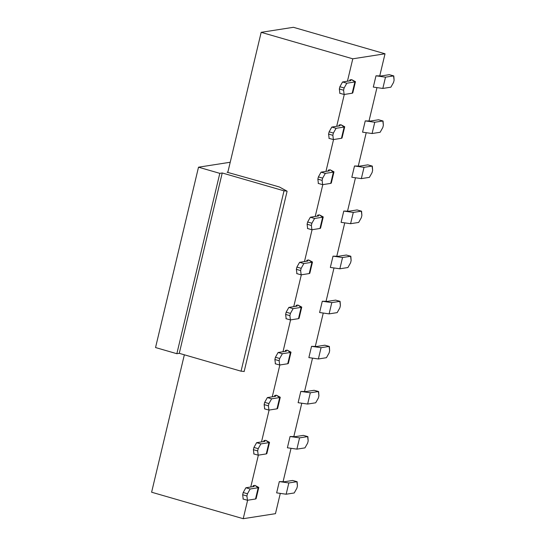 <?xml version="1.0" encoding="UTF-8"?>
<svg xmlns="http://www.w3.org/2000/svg" width="546" height="546" viewBox="0 0 546 546"><rect width="100%" height="100%" fill="white"/><g stroke="black" fill="none" stroke-linecap="round" stroke-linejoin="round"><path stroke-width="0.82" d="M243.946 371.417L241.052 371.191L179.265 353.33L176.849 353.706L155.542 347.549L176.849 353.706L219.813 173.355L198.505 167.199L155.542 347.549L198.505 167.199L230.221 162.251L198.505 167.199L219.813 173.355L176.849 353.706L179.265 353.33L241.052 371.191L243.946 371.417M227.068 172.229L270.134 184.316L227.068 172.229L227.873 172.099L227.068 172.229M286.909 191.073L284.016 190.841L286.909 191.073L279.368 186.985L287.094 191.257L244.13 371.608M284.016 190.841L241.052 371.191L284.016 190.841L222.229 172.98L179.265 353.33L222.229 172.98L219.813 173.355L222.229 172.98L284.016 190.841M279.368 186.985L270.229 184.343L279.368 186.985M227.791 172.434L261.172 32.33L293.414 27.3L385.026 53.781L379.757 75.887L385.026 53.781L293.414 27.3L261.172 32.33L227.791 172.434M151.611 492.219L184.35 354.798L151.611 492.219L243.223 518.7L247.618 500.238L243.223 518.7L151.611 492.219M370.502 121.028L378.562 119.772L382.828 121L374.768 122.256L372.079 133.531L380.139 132.275L382.828 127.511L383.36 125.259L383.053 121.014L378.562 119.772L370.502 121.028L365.254 120.898L374.768 122.256L382.828 121L383.36 125.259L382.828 127.511L380.139 132.275L372.079 133.531L362.564 132.173L372.079 133.531L374.768 122.256L365.254 120.898L362.564 132.173L365.254 120.898L370.502 121.028M359.759 166.114L367.82 164.858L372.085 166.086L364.025 167.349L361.336 178.617L369.396 177.361L372.085 172.597L372.625 170.345L372.311 166.1L367.82 164.858L359.759 166.114L354.511 165.984L364.025 167.349L372.085 166.086L372.625 170.345L372.085 172.597L369.396 177.361L361.336 178.617L351.822 177.259L361.336 178.617L364.025 167.342L354.511 165.984L351.822 177.259L354.511 165.984L359.759 166.114M349.024 211.2L357.084 209.944L361.343 211.172L353.282 212.435L350.593 223.703L358.654 222.447L361.343 217.683L361.882 215.431L361.568 211.186L357.084 209.944L349.024 211.2L343.768 211.07L353.282 212.435L361.343 211.172L361.882 215.431L361.343 217.683L358.654 222.447L350.593 223.703L341.086 222.345L350.593 223.703L353.282 212.435L343.768 211.07L341.086 222.345L343.768 211.07L349.024 211.2M338.281 256.286L346.341 255.03L350.6 256.265L342.54 257.521L339.858 268.789L347.918 267.533L350.6 262.776L351.139 260.517L350.825 256.272L346.341 255.03L338.281 256.286L333.026 256.156L342.54 257.521L350.6 256.265L351.139 260.517L350.6 262.776L347.918 267.533L339.858 268.789L330.344 267.431L339.858 268.789L342.54 257.521L333.026 256.156L330.344 267.431L333.026 256.156L338.281 256.286M327.539 301.372L335.599 300.116L339.858 301.351L331.797 302.607L329.115 313.882L337.175 312.619L339.858 307.862L340.397 305.603L340.083 301.358L335.599 300.116L327.539 301.372L322.283 301.249L331.797 302.607L339.858 301.351L340.397 305.603L339.858 307.862L337.175 312.619L329.115 313.882L319.601 312.517L329.115 313.882L331.797 302.607L322.283 301.249L319.601 312.517L322.283 301.249L327.539 301.372M316.796 346.464L324.856 345.202L329.122 346.437L321.062 347.693L318.373 358.968L326.433 357.705L329.122 352.948L329.654 350.696L329.347 346.451L324.856 345.202L316.796 346.464L311.548 346.335L321.062 347.693L329.122 346.437L329.654 350.696L329.122 352.948L326.433 357.705L318.373 358.968L308.859 357.603L318.373 358.968L321.062 347.693L311.548 346.335L308.859 357.603L311.548 346.335L316.796 346.464M306.053 391.55L314.114 390.294L318.379 391.523L310.319 392.779L307.63 404.054L315.69 402.798L318.379 398.034L318.919 395.782L318.605 391.537L314.114 390.294L306.053 391.55L300.805 391.421L310.319 392.779L318.379 391.523L318.919 395.782L318.379 398.034L315.69 402.798L307.63 404.054L298.116 402.689L307.63 404.054L310.319 392.779L300.805 391.421L298.116 402.689L300.805 391.421L306.053 391.55M295.318 436.636L303.378 435.38L307.637 436.609L299.577 437.865L296.887 449.14L304.948 447.884L307.637 443.12L308.176 440.868L307.862 436.623L303.378 435.38L295.318 436.636L290.062 436.507L299.577 437.865L307.637 436.609L308.176 440.868L307.637 443.12L304.948 447.884L296.887 449.14L287.38 447.781L296.887 449.14L299.577 437.865L290.062 436.507L287.38 447.781L290.062 436.507L295.318 436.636M284.575 481.722L292.636 480.466L296.894 481.695L288.834 482.957L286.152 494.226L294.212 492.97L296.894 488.206L297.433 485.954L297.12 481.708L292.636 480.466L284.575 481.722L279.32 481.592L288.834 482.957L296.894 481.695L297.433 485.954L296.894 488.206L294.212 492.97L286.152 494.226L276.638 492.867L286.152 494.226L288.834 482.957L279.32 481.592L276.638 492.867L279.32 481.592L284.575 481.722M255.719 498.184L255.521 499.003L247.461 500.266L247.038 500.143L247.461 500.266L246.922 496.007L242.663 494.772L243.202 499.03L242.663 494.772L243.195 492.519L245.884 487.762L253.945 486.5L245.884 487.762L243.195 492.519L247.461 493.755L246.922 496.007L247.461 500.266L255.521 499.003L258.203 487.735L250.143 488.991L247.461 493.755L250.143 488.991L245.884 487.762L250.143 488.991L258.203 487.735L254.934 485.401L253.208 485.667L254.238 486.356M247.461 500.266L242.977 499.017M266.455 453.098L266.264 453.917L258.203 455.173L257.78 455.057L258.203 455.173L257.664 450.921L253.405 449.686L253.938 453.944L253.405 449.686L253.938 447.433L256.627 442.67L264.687 441.414L256.627 442.67L253.938 447.433L258.203 448.662L257.664 450.921L258.203 455.173L266.264 453.917L268.946 442.649L260.886 443.905L258.203 448.662L260.886 443.905L256.627 442.67L260.886 443.905L268.946 442.649L265.677 440.315L263.95 440.581L264.981 441.27M258.203 455.173L253.713 453.931M277.197 408.012L276.999 408.831L268.946 410.087L268.523 409.964L268.946 410.087L268.407 405.835L264.141 404.6L264.68 408.858L264.141 404.6L264.68 402.347L267.369 397.584L275.43 396.328L267.369 397.584L264.68 402.347L268.939 403.576L268.407 405.835L268.946 410.087L276.999 408.831L279.689 397.563L271.628 398.819L268.939 403.576L271.628 398.819L267.369 397.584L271.628 398.819L279.689 397.563L276.419 395.222L274.693 395.495L275.716 396.184M268.946 410.087L264.455 408.845M287.94 362.926L287.742 363.745L279.682 365.001L279.259 364.878L279.682 365.001L279.149 360.742L274.884 359.514L275.423 363.772L274.884 359.514L275.423 357.261L278.105 352.498L286.165 351.242L278.105 352.498L275.423 357.261L279.682 358.49L279.149 360.742L279.682 365.001L287.742 363.745L290.431 352.47L282.371 353.733L279.682 358.49L282.371 353.733L278.105 352.498L282.371 353.733L290.431 352.47L287.162 350.136L285.435 350.409L286.459 351.092M279.682 365.001L275.198 363.759M298.682 317.84L298.485 318.659L290.424 319.915L290.001 319.792L290.424 319.915L289.885 315.656L285.626 314.428L286.165 318.687L285.626 314.428L286.165 312.169L288.848 307.412L296.908 306.156L288.848 307.412L286.165 312.169L290.424 313.404L289.885 315.656L290.424 319.915L298.485 318.659L301.174 307.384L293.113 308.64L290.424 313.404L293.113 308.64L288.848 307.412L293.113 308.64L301.174 307.384L297.898 305.05L296.178 305.323L297.201 306.006M290.424 319.915L285.94 318.673M309.425 272.747L309.227 273.573L301.167 274.829L300.744 274.706L301.167 274.829L300.628 270.57L296.369 269.342L296.908 273.594L296.369 269.342L296.901 267.083L299.59 262.326L307.651 261.07L299.59 262.326L296.901 267.083L301.167 268.318L300.628 270.57L301.167 274.829L309.227 273.573L311.909 262.298L303.849 263.554L301.167 268.318L303.849 263.554L299.59 262.326L303.849 263.554L311.909 262.298L308.64 259.964L306.913 260.23L307.944 260.92M301.167 274.829L296.683 273.587M320.161 227.662L319.97 228.481L311.909 229.743L311.486 229.62L311.909 229.743L311.37 225.484L307.111 224.249L307.644 228.508L307.111 224.249L307.644 221.997L310.333 217.24L318.393 215.977L310.333 217.24L307.644 221.997L311.909 223.232L311.37 225.484L311.909 229.743L319.97 228.481L322.652 217.212L314.592 218.468L311.909 223.232L314.592 218.468L310.333 217.24L314.592 218.468L322.652 217.212L319.383 214.878L317.656 215.144L318.687 215.834M311.909 229.743L307.418 228.494M330.903 182.576L330.712 183.395L322.652 184.657L322.229 184.534L322.652 184.657L322.113 180.398L317.847 179.163L318.386 183.422L317.847 179.163L318.386 176.911L321.075 172.154L329.136 170.891L321.075 172.154L318.386 176.911L322.645 178.146L322.113 180.398L322.652 184.657L330.712 183.395L333.394 172.126L325.334 173.382L322.645 178.139L325.334 173.382L321.075 172.154L325.334 173.382L333.394 172.126L330.125 169.792L328.399 170.059L329.422 170.748M322.652 184.657L318.161 183.408M341.646 137.49L341.448 138.309L333.388 139.564L332.964 139.442L333.388 139.564L332.855 135.312L328.59 134.077L329.129 138.336L328.59 134.077L329.129 131.825L331.811 127.061L339.871 125.805L331.811 127.061L329.129 131.825L333.388 133.053L332.855 135.312L333.388 139.564L341.448 138.309L344.137 127.041L336.077 128.296L333.388 133.053L336.077 128.296L331.811 127.061L336.077 128.296L344.137 127.041L340.868 124.706L339.141 124.973L340.165 125.662M333.388 139.564L328.904 138.322M352.388 92.404L352.19 93.223L344.13 94.478L343.707 94.356L344.13 94.478L343.591 90.22L339.332 88.991L339.871 93.25L339.332 88.991L339.871 86.739L342.554 81.975L350.614 80.719L342.554 81.975L339.871 86.739L344.13 87.967L343.591 90.22L344.13 94.478L352.19 93.223L354.88 81.948L346.819 83.21L344.13 87.967L346.819 83.21L342.554 81.975L346.819 83.21L354.88 81.948L351.61 79.614L349.884 79.887L350.907 80.569M344.13 94.478L339.646 93.236M381.245 75.942L389.305 74.679L393.564 75.914L385.503 77.17L382.821 88.445L390.881 87.183L393.564 82.426L394.103 80.173L393.789 75.928L389.305 74.679L381.245 75.942L375.989 75.812L385.503 77.17L393.564 75.914L394.103 80.173L393.564 82.426L390.881 87.183L382.821 88.445L373.307 87.08L382.821 88.445L385.503 77.17L375.989 75.812L373.307 87.08L375.989 75.812L381.245 75.942M246.922 496.007L247.461 493.755L243.195 492.519L242.663 494.772L246.922 496.007M257.664 450.921L258.203 448.662L253.938 447.433L253.405 449.686L257.664 450.921M268.407 405.835L268.939 403.576L264.68 402.347L264.141 404.6L268.407 405.835M279.149 360.742L279.682 358.49L275.423 357.261L274.884 359.514L279.149 360.742M289.885 315.656L290.424 313.404L286.165 312.169L285.626 314.428L289.885 315.656M300.628 270.57L301.167 268.318L296.901 267.083L296.369 269.342L300.628 270.57M311.37 225.484L311.909 223.232L307.644 221.997L307.111 224.249L311.37 225.484M322.113 180.398L322.645 178.139L318.386 176.911L317.847 179.163L322.113 180.398M332.855 135.312L333.388 133.053L329.129 131.825L328.59 134.077L332.855 135.312M343.591 90.22L344.13 87.967L339.871 86.739L339.332 88.991L343.591 90.22M250.771 486.998L258.36 455.152L250.771 486.998M261.514 441.912L269.103 410.066L261.514 441.912M272.256 396.826L279.845 364.981L272.256 396.826M282.999 351.733L290.581 319.888L282.999 351.733M293.741 306.647L301.324 274.802L293.741 306.647M304.477 261.561L312.066 229.716L304.477 261.561M315.219 216.475L322.809 184.63L315.219 216.475M325.962 171.389L333.551 139.544L325.962 171.389M336.705 126.303L344.287 94.458L336.705 126.303M347.447 81.211L352.784 58.811L261.172 32.33L352.784 58.811L385.026 53.781L352.784 58.811L347.447 81.211M376.904 87.872L369.014 120.973L376.904 87.872M366.161 132.958L358.272 166.059L366.161 132.958M355.419 178.051L347.529 211.152L355.419 178.051M344.676 223.137L336.793 256.238L344.676 223.137M333.934 268.223L326.051 301.324L333.934 268.223M323.191 313.308L315.308 346.41L323.191 313.308M312.455 358.394L304.566 391.496L312.455 358.394M301.713 403.48L293.823 436.582L301.713 403.48M290.97 448.566L283.087 481.668L290.97 448.566M280.228 493.659L275.464 513.67L243.223 518.7L275.464 513.67L280.228 493.659M382.828 121L378.562 119.772M372.085 166.086L367.82 164.858M361.343 211.172L357.084 209.944M350.6 256.265L346.341 255.03M339.858 301.351L335.599 300.116M329.122 346.437L324.856 345.202M318.379 391.523L314.114 390.294M307.637 436.609L303.378 435.38M296.894 481.695L292.636 480.466M393.564 75.914L389.305 74.679M253.945 486.5L253.208 485.667L252.975 486.657L253.208 485.667L254.934 485.401L258.79 487.442L258.203 487.735L255.521 499.003L256.108 498.71L258.79 487.442M264.687 441.414L263.95 440.581L263.718 441.564L263.95 440.581L265.677 440.315L269.533 442.356L268.946 442.649L266.264 453.917L266.844 453.624L269.533 442.356M275.43 396.328L274.693 395.495L274.461 396.478L274.693 395.495L276.419 395.222L280.275 397.263L279.689 397.563L276.999 408.831L277.586 408.538L280.275 397.263M286.165 351.242L285.435 350.409L285.196 351.392L285.435 350.409L287.162 350.136L291.011 352.177L290.431 352.47L287.742 363.745L288.329 363.452L291.011 352.177M296.908 306.156L296.178 305.323L295.939 306.306L296.178 305.323L297.898 305.05L301.754 307.091L301.174 307.384L298.485 318.659L299.072 318.366L301.754 307.091M307.651 261.07L306.913 260.23L306.681 261.22L306.913 260.23L308.64 259.964L312.496 262.005L311.909 262.298L309.227 273.573L309.814 273.28L312.496 262.005M318.393 215.977L317.656 215.144L317.424 216.134L317.656 215.144L319.383 214.878L323.239 216.919L322.652 217.212L319.97 228.481L320.55 228.187L323.239 216.919M329.136 170.891L328.399 170.059L328.166 171.041L328.399 170.059L330.125 169.792L333.981 171.833L333.394 172.126L330.712 183.395L331.292 183.101L333.981 171.833M339.871 125.805L339.141 124.973L338.902 125.955L339.141 124.973L340.868 124.706L344.717 126.747L344.137 127.041L341.448 138.309L342.035 138.015L344.717 126.747M350.614 80.719L349.884 79.887L349.645 80.869L349.884 79.887L351.61 79.614L355.46 81.654L354.88 81.948L352.19 93.223L352.777 92.929L355.46 81.654"/></g></svg>
